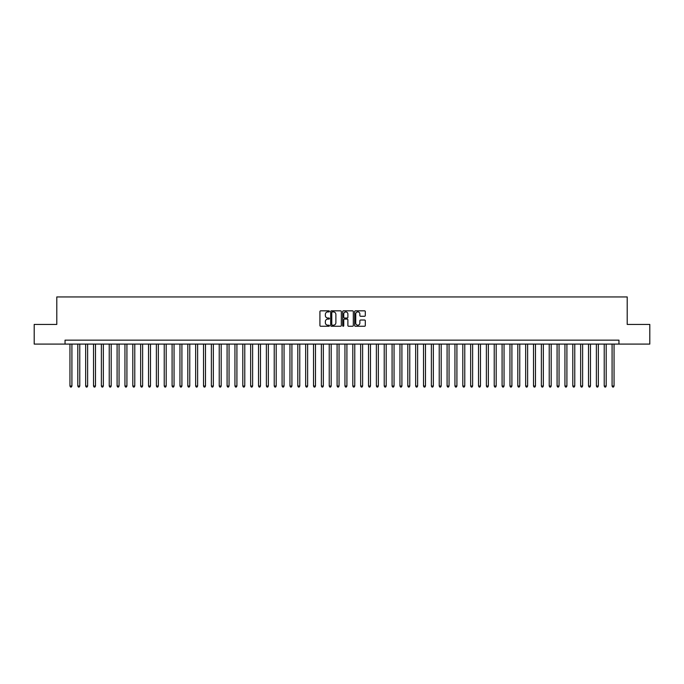 <?xml version="1.0" encoding="UTF-8"?>
<svg xmlns="http://www.w3.org/2000/svg" width="684" height="684" viewBox="0 0 684 684"><rect width="100%" height="100%" fill="white"/><g stroke="black" fill="none" stroke-linecap="round" stroke-linejoin="round"><path stroke-width="1.03" d="M329.432 311.374A0.539 0.539 0 0 0 328.893 310.835L320.693 310.835A0.769 0.769 0 0 0 319.924 311.605L319.924 325.49A0.769 0.769 0 0 0 320.693 326.259L328.893 326.259A0.539 0.539 0 0 0 329.432 325.721A0.539 0.539 0 0 0 328.893 325.182L327.833 325.182A2.471 2.471 0 0 1 325.362 322.711L325.362 321.557A2.471 2.471 0 0 1 327.833 319.086L328.893 319.086A0.539 0.539 0 0 0 329.432 318.547A0.539 0.539 0 0 0 328.893 318.009L327.833 318.009A2.471 2.471 0 0 1 325.362 315.538L325.362 314.383A2.471 2.471 0 0 1 327.833 311.913L328.893 311.913A0.539 0.539 0 0 0 329.432 311.374M364.538 316.273A0.769 0.769 0 0 0 365.307 315.504L365.307 311.605A0.769 0.769 0 0 0 364.538 310.835L355.441 310.835A0.769 0.769 0 0 0 354.671 311.605L354.671 325.49A0.769 0.769 0 0 0 355.441 326.259L364.538 326.259A0.769 0.769 0 0 0 365.307 325.49L365.307 320.787A0.769 0.769 0 0 0 364.538 320.009L360.648 320.009A0.769 0.769 0 0 0 359.869 320.787L359.869 323.113A2.061 2.061 0 0 1 357.809 325.182A2.061 2.061 0 0 1 355.748 323.113L355.748 313.973A2.061 2.061 0 0 1 357.809 311.913A2.061 2.061 0 0 1 359.869 313.973L359.869 315.504A0.769 0.769 0 0 0 360.648 316.273L364.538 316.273M65.04 344.086L34.2 344.086L34.2 324.438L56.789 324.438L56.789 296.942L627.211 296.942L627.211 324.438L649.8 324.438L649.8 344.086L618.96 344.086L618.96 340.153L65.04 340.153L65.04 344.086L618.96 344.086M341.325 311.605A0.769 0.769 0 0 0 340.555 310.835L331.449 310.835A0.769 0.769 0 0 0 330.68 311.605L330.68 325.49A0.769 0.769 0 0 0 331.449 326.259L340.555 326.259A0.769 0.769 0 0 0 341.325 325.49L341.325 311.605M343.445 310.835L352.551 310.835A0.769 0.769 0 0 1 353.32 311.605L353.32 325.49A0.769 0.769 0 0 1 352.551 326.259L348.652 326.259A0.769 0.769 0 0 1 347.882 325.49L347.882 319.856A0.769 0.769 0 0 0 347.113 319.086L344.522 319.086A0.769 0.769 0 0 0 343.753 319.856L343.753 325.721A0.539 0.539 0 0 1 343.214 326.259A0.539 0.539 0 0 1 342.675 325.721L342.675 311.605A0.769 0.769 0 0 1 343.445 310.835M332.304 311.913A0.539 0.539 0 0 0 331.766 312.451L331.766 324.643A0.539 0.539 0 0 0 332.304 325.182L333.424 325.182A2.471 2.471 0 0 0 335.887 322.711L335.887 314.383A2.471 2.471 0 0 0 333.424 311.913L332.304 311.913M347.882 314.016A2.061 2.061 0 0 0 345.813 311.955A2.061 2.061 0 0 0 343.753 314.016L343.753 317.239A0.769 0.769 0 0 0 344.522 318.009L347.113 318.009A0.769 0.769 0 0 0 347.882 317.239L347.882 314.016M69.948 344.086L69.948 386.041L71.914 386.041L71.914 344.086M71.914 386.041L71.324 387.058L70.537 387.058L69.948 386.041M77.805 344.086L77.805 386.041L79.771 386.041L79.771 344.086M79.771 386.041L79.182 387.058L78.395 387.058L77.805 386.041M85.662 344.086L85.662 386.041L87.629 386.041L87.629 344.086M87.629 386.041L87.039 387.058L86.252 387.058L85.662 386.041M93.52 344.086L93.52 386.041L95.486 386.041L95.486 344.086M95.486 386.041L94.896 387.058L94.11 387.058L93.52 386.041M101.377 344.086L101.377 386.041L103.344 386.041L103.344 344.086M103.344 386.041L102.754 387.058L101.967 387.058L101.377 386.041M109.235 344.086L109.235 386.041L111.201 386.041L111.201 344.086M111.201 386.041L110.611 387.058L109.825 387.058L109.235 386.041M117.092 344.086L117.092 386.041L119.059 386.041L119.059 344.086M119.059 386.041L118.469 387.058L117.682 387.058L117.092 386.041M124.95 344.086L124.95 386.041L126.916 386.041L126.916 344.086M126.916 386.041L126.326 387.058L125.54 387.058L124.95 386.041M132.807 344.086L132.807 386.041L134.774 386.041L134.774 344.086M134.774 386.041L134.184 387.058L133.397 387.058L132.807 386.041M140.665 344.086L140.665 386.041L142.631 386.041L142.631 344.086M142.631 386.041L142.041 387.058L141.255 387.058L140.665 386.041M148.522 344.086L148.522 386.041L150.489 386.041L150.489 344.086M150.489 386.041L149.899 387.058L149.112 387.058L148.522 386.041M156.38 344.086L156.38 386.041L158.337 386.041L158.337 344.086M158.337 386.041L157.756 387.058L156.969 387.058L156.38 386.041M164.237 344.086L164.237 386.041L166.195 386.041L166.195 344.086M166.195 386.041L165.605 387.058L164.827 387.058L164.237 386.041M172.094 344.086L172.094 386.041L174.052 386.041L174.052 344.086M174.052 386.041L173.462 387.058L172.684 387.058L172.094 386.041M179.952 344.086L179.952 386.041L181.91 386.041L181.91 344.086M181.91 386.041L181.32 387.058L180.542 387.058L179.952 386.041M187.809 344.086L187.809 386.041L189.767 386.041L189.767 344.086M189.767 386.041L189.177 387.058L188.391 387.058L187.809 386.041M195.658 344.086L195.658 386.041L197.625 386.041L197.625 344.086M197.625 386.041L197.035 387.058L196.248 387.058L195.658 386.041M203.516 344.086L203.516 386.041L205.482 386.041L205.482 344.086M205.482 386.041L204.892 387.058L204.106 387.058L203.516 386.041M211.373 344.086L211.373 386.041L213.34 386.041L213.34 344.086M213.34 386.041L212.75 387.058L211.963 387.058L211.373 386.041M219.231 344.086L219.231 386.041L221.197 386.041L221.197 344.086M221.197 386.041L220.607 387.058L219.821 387.058L219.231 386.041M227.088 344.086L227.088 386.041L229.054 386.041L229.054 344.086M229.054 386.041L228.465 387.058L227.678 387.058L227.088 386.041M234.945 344.086L234.945 386.041L236.912 386.041L236.912 344.086M236.912 386.041L236.322 387.058L235.535 387.058L234.945 386.041M242.803 344.086L242.803 386.041L244.769 386.041L244.769 344.086M244.769 386.041L244.179 387.058L243.393 387.058L242.803 386.041M250.66 344.086L250.66 386.041L252.627 386.041L252.627 344.086M252.627 386.041L252.037 387.058L251.25 387.058L250.66 386.041M258.518 344.086L258.518 386.041L260.484 386.041L260.484 344.086M260.484 386.041L259.894 387.058L259.108 387.058L258.518 386.041M266.375 344.086L266.375 386.041L268.342 386.041L268.342 344.086M268.342 386.041L267.752 387.058L266.965 387.058L266.375 386.041M274.233 344.086L274.233 386.041L276.199 386.041L276.199 344.086M276.199 386.041L275.609 387.058L274.823 387.058L274.233 386.041M282.09 344.086L282.09 386.041L284.057 386.041L284.057 344.086M284.057 386.041L283.467 387.058L282.68 387.058L282.09 386.041M289.948 344.086L289.948 386.041L291.914 386.041L291.914 344.086M291.914 386.041L291.324 387.058L290.538 387.058L289.948 386.041M297.805 344.086L297.805 386.041L299.772 386.041L299.772 344.086M299.772 386.041L299.182 387.058L298.395 387.058L297.805 386.041M305.662 344.086L305.662 386.041L307.629 386.041L307.629 344.086M307.629 386.041L307.039 387.058L306.252 387.058L305.662 386.041M313.52 344.086L313.52 386.041L315.486 386.041L315.486 344.086M315.486 386.041L314.897 387.058L314.11 387.058L313.52 386.041M321.377 344.086L321.377 386.041L323.335 386.041L323.335 344.086M323.335 386.041L322.754 387.058L321.967 387.058L321.377 386.041M329.235 344.086L329.235 386.041L331.193 386.041L331.193 344.086M331.193 386.041L330.611 387.058L329.825 387.058L329.235 386.041M337.092 344.086L337.092 386.041L339.05 386.041L339.05 344.086M339.05 386.041L338.46 387.058L337.682 387.058L337.092 386.041M344.95 344.086L344.95 386.041L346.908 386.041L346.908 344.086M346.908 386.041L346.318 387.058L345.54 387.058L344.95 386.041M352.807 344.086L352.807 386.041L354.765 386.041L354.765 344.086M354.765 386.041L354.175 387.058L353.389 387.058L352.807 386.041M360.665 344.086L360.665 386.041L362.623 386.041L362.623 344.086M362.623 386.041L362.033 387.058L361.246 387.058L360.665 386.041M368.514 344.086L368.514 386.041L370.48 386.041L370.48 344.086M370.48 386.041L369.89 387.058L369.103 387.058L368.514 386.041M376.371 344.086L376.371 386.041L378.337 386.041L378.337 344.086M378.337 386.041L377.748 387.058L376.961 387.058L376.371 386.041M384.228 344.086L384.228 386.041L386.195 386.041L386.195 344.086M386.195 386.041L385.605 387.058L384.818 387.058L384.228 386.041M392.086 344.086L392.086 386.041L394.052 386.041L394.052 344.086M394.052 386.041L393.462 387.058L392.676 387.058L392.086 386.041M399.943 344.086L399.943 386.041L401.91 386.041L401.91 344.086M401.91 386.041L401.32 387.058L400.533 387.058L399.943 386.041M407.801 344.086L407.801 386.041L409.767 386.041L409.767 344.086M409.767 386.041L409.177 387.058L408.391 387.058L407.801 386.041M415.658 344.086L415.658 386.041L417.625 386.041L417.625 344.086M417.625 386.041L417.035 387.058L416.248 387.058L415.658 386.041M423.516 344.086L423.516 386.041L425.482 386.041L425.482 344.086M425.482 386.041L424.892 387.058L424.106 387.058L423.516 386.041M431.373 344.086L431.373 386.041L433.34 386.041L433.34 344.086M433.34 386.041L432.75 387.058L431.963 387.058L431.373 386.041M439.231 344.086L439.231 386.041L441.197 386.041L441.197 344.086M441.197 386.041L440.607 387.058L439.821 387.058L439.231 386.041M447.088 344.086L447.088 386.041L449.055 386.041L449.055 344.086M449.055 386.041L448.465 387.058L447.678 387.058L447.088 386.041M454.946 344.086L454.946 386.041L456.912 386.041L456.912 344.086M456.912 386.041L456.322 387.058L455.535 387.058L454.946 386.041M462.803 344.086L462.803 386.041L464.769 386.041L464.769 344.086M464.769 386.041L464.179 387.058L463.393 387.058L462.803 386.041M470.66 344.086L470.66 386.041L472.627 386.041L472.627 344.086M472.627 386.041L472.037 387.058L471.25 387.058L470.66 386.041M478.518 344.086L478.518 386.041L480.484 386.041L480.484 344.086M480.484 386.041L479.894 387.058L479.108 387.058L478.518 386.041M486.375 344.086L486.375 386.041L488.342 386.041L488.342 344.086M488.342 386.041L487.752 387.058L486.965 387.058L486.375 386.041M494.233 344.086L494.233 386.041L496.191 386.041L496.191 344.086M496.191 386.041L495.609 387.058L494.823 387.058L494.233 386.041M502.09 344.086L502.09 386.041L504.048 386.041L504.048 344.086M504.048 386.041L503.458 387.058L502.68 387.058L502.09 386.041M509.948 344.086L509.948 386.041L511.906 386.041L511.906 344.086M511.906 386.041L511.316 387.058L510.538 387.058L509.948 386.041M517.805 344.086L517.805 386.041L519.763 386.041L519.763 344.086M519.763 386.041L519.173 387.058L518.395 387.058L517.805 386.041M525.663 344.086L525.663 386.041L527.62 386.041L527.62 344.086M527.62 386.041L527.031 387.058L526.244 387.058L525.663 386.041M533.511 344.086L533.511 386.041L535.478 386.041L535.478 344.086M535.478 386.041L534.888 387.058L534.101 387.058L533.511 386.041M541.369 344.086L541.369 386.041L543.335 386.041L543.335 344.086M543.335 386.041L542.745 387.058L541.959 387.058L541.369 386.041M549.226 344.086L549.226 386.041L551.193 386.041L551.193 344.086M551.193 386.041L550.603 387.058L549.816 387.058L549.226 386.041M557.084 344.086L557.084 386.041L559.05 386.041L559.05 344.086M559.05 386.041L558.46 387.058L557.674 387.058L557.084 386.041M564.941 344.086L564.941 386.041L566.908 386.041L566.908 344.086M566.908 386.041L566.318 387.058L565.531 387.058L564.941 386.041M572.799 344.086L572.799 386.041L574.765 386.041L574.765 344.086M574.765 386.041L574.175 387.058L573.389 387.058L572.799 386.041M580.656 344.086L580.656 386.041L582.623 386.041L582.623 344.086M582.623 386.041L582.033 387.058L581.246 387.058L580.656 386.041M588.514 344.086L588.514 386.041L590.48 386.041L590.48 344.086M590.48 386.041L589.89 387.058L589.104 387.058L588.514 386.041M596.371 344.086L596.371 386.041L598.338 386.041L598.338 344.086M598.338 386.041L597.748 387.058L596.961 387.058L596.371 386.041M604.229 344.086L604.229 386.041L606.195 386.041L606.195 344.086M606.195 386.041L605.605 387.058L604.818 387.058L604.229 386.041M612.086 344.086L612.086 386.041L614.052 386.041L614.052 344.086M614.052 386.041L613.462 387.058L612.676 387.058L612.086 386.041"/></g></svg>
